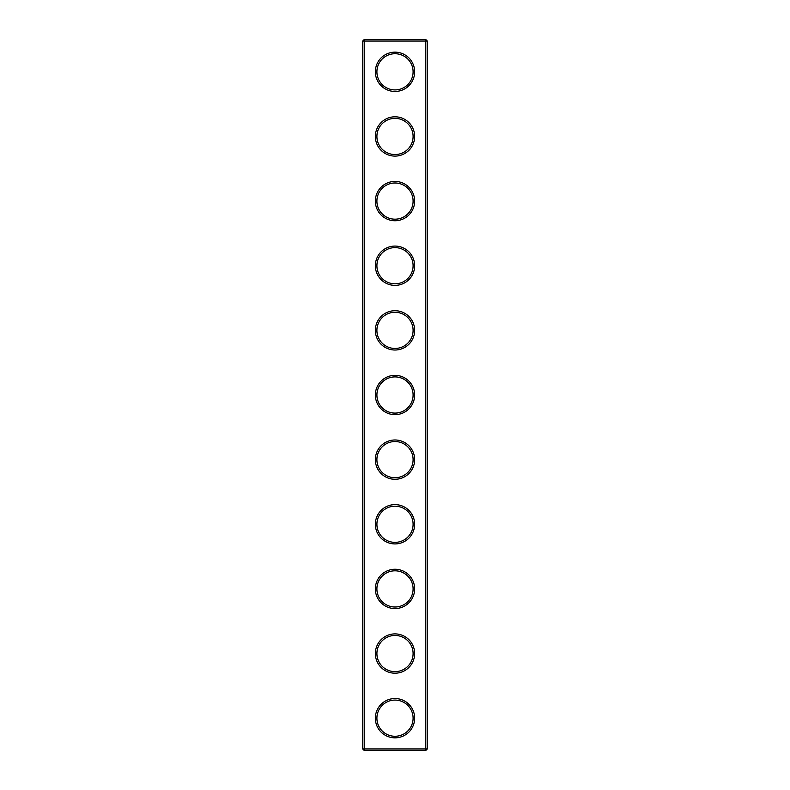 <?xml version="1.0" encoding="UTF-8"?>
<svg xmlns="http://www.w3.org/2000/svg" width="790" height="790" viewBox="0 0 790 790"><rect width="100%" height="100%" fill="white"/><g stroke="black" fill="none" stroke-linecap="round" stroke-linejoin="round"><path stroke-width="1.19" d="M425.771 750.5L427.321 748.95L427.321 41.05L362.679 41.05L362.679 748.95L364.229 750.5L425.771 750.5L425.771 39.5L364.229 39.5L364.229 750.5M362.679 748.95L427.321 748.95M362.679 41.05L364.229 39.5M414.651 71.821A19.651 19.651 0 0 1 385.174 88.835A19.651 19.651 0 0 1 385.174 54.796A19.651 19.651 0 0 1 414.651 71.821M414.651 136.453A19.651 19.651 0 0 1 385.174 153.467A19.651 19.651 0 0 1 385.174 119.438A19.651 19.651 0 0 1 414.651 136.453M414.651 201.094A19.651 19.651 0 0 1 385.174 218.109A19.651 19.651 0 0 1 385.174 184.07A19.651 19.651 0 0 1 414.651 201.094M414.651 265.726A19.651 19.651 0 0 1 385.174 282.741A19.651 19.651 0 0 1 385.174 248.712A19.651 19.651 0 0 1 414.651 265.726M414.651 330.368A19.651 19.651 0 0 1 385.174 347.383A19.651 19.651 0 0 1 385.174 313.344A19.651 19.651 0 0 1 414.651 330.368M414.651 395A19.651 19.651 0 0 1 385.174 412.015A19.651 19.651 0 0 1 385.174 377.985A19.651 19.651 0 0 1 414.651 395M414.651 459.632A19.651 19.651 0 0 1 385.174 476.656A19.651 19.651 0 0 1 385.174 442.617A19.651 19.651 0 0 1 414.651 459.632M414.651 524.274A19.651 19.651 0 0 1 385.174 541.288A19.651 19.651 0 0 1 385.174 507.259A19.651 19.651 0 0 1 414.651 524.274M414.651 588.906A19.651 19.651 0 0 1 385.174 605.93A19.651 19.651 0 0 1 385.174 571.891A19.651 19.651 0 0 1 414.651 588.906M414.651 653.547A19.651 19.651 0 0 1 385.174 670.562A19.651 19.651 0 0 1 385.174 636.533A19.651 19.651 0 0 1 414.651 653.547M414.651 718.179A19.651 19.651 0 0 1 385.174 735.204A19.651 19.651 0 0 1 385.174 701.164A19.651 19.651 0 0 1 414.651 718.179M413.101 71.821A18.101 18.101 0 0 1 385.954 87.492A18.101 18.101 0 0 1 385.954 56.149A18.101 18.101 0 0 1 413.101 71.821M413.101 136.453A18.101 18.101 0 0 1 385.954 152.124A18.101 18.101 0 0 1 385.954 120.781A18.101 18.101 0 0 1 413.101 136.453M413.101 201.094A18.101 18.101 0 0 1 385.954 216.766A18.101 18.101 0 0 1 385.954 185.413A18.101 18.101 0 0 1 413.101 201.094M413.101 265.726A18.101 18.101 0 0 1 385.954 281.398A18.101 18.101 0 0 1 385.954 250.055A18.101 18.101 0 0 1 413.101 265.726M413.101 330.368A18.101 18.101 0 0 1 385.954 346.04A18.101 18.101 0 0 1 385.954 314.687A18.101 18.101 0 0 1 413.101 330.368M413.101 395A18.101 18.101 0 0 1 385.954 410.672A18.101 18.101 0 0 1 385.954 379.328A18.101 18.101 0 0 1 413.101 395M413.101 459.632A18.101 18.101 0 0 1 385.954 475.313A18.101 18.101 0 0 1 385.954 443.96A18.101 18.101 0 0 1 413.101 459.632M413.101 524.274A18.101 18.101 0 0 1 385.954 539.945A18.101 18.101 0 0 1 385.954 508.602A18.101 18.101 0 0 1 413.101 524.274M413.101 588.906A18.101 18.101 0 0 1 385.954 604.587A18.101 18.101 0 0 1 385.954 573.234A18.101 18.101 0 0 1 413.101 588.906M413.101 653.547A18.101 18.101 0 0 1 385.954 669.219A18.101 18.101 0 0 1 385.954 637.876A18.101 18.101 0 0 1 413.101 653.547M413.101 718.179A18.101 18.101 0 0 1 385.954 733.851A18.101 18.101 0 0 1 385.954 702.508A18.101 18.101 0 0 1 413.101 718.179M427.321 41.05L425.771 39.5"/></g></svg>
